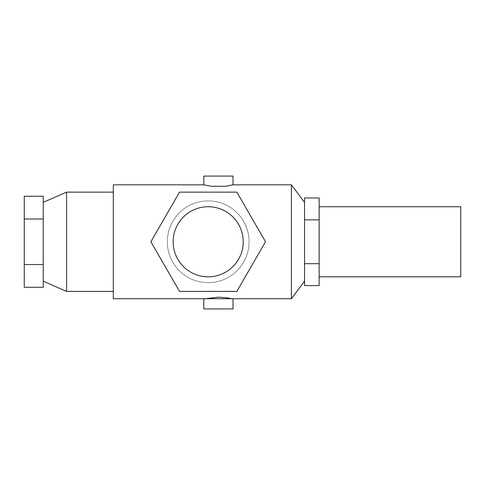 <?xml version="1.0" encoding="UTF-8"?>
<svg xmlns="http://www.w3.org/2000/svg" width="485" height="485" viewBox="0 0 485 485"><rect width="100%" height="100%" fill="white"/><g stroke="black" fill="none" stroke-linecap="round" stroke-linejoin="round"><path stroke-width="0.36" stroke-dasharray="2.42 1.82" d="M243.227 241.772A35.035 35.035 0 0 1 208.192 276.808A35.035 35.035 0 0 1 173.157 241.772A35.035 35.035 0 0 0 208.192 276.808A35.035 35.035 0 0 0 243.227 241.772A35.035 35.035 0 0 1 208.192 276.808A35.035 35.035 0 0 1 173.157 241.772A35.035 35.035 0 0 1 208.192 206.731A35.035 35.035 0 0 1 243.227 241.772A35.035 35.035 0 0 0 208.192 206.731A35.035 35.035 0 0 0 173.157 241.772A35.035 35.035 0 0 1 208.192 206.731A35.035 35.035 0 0 1 243.227 241.772M249.072 241.772A40.873 40.873 0 0 1 208.192 282.646A40.873 40.873 0 0 1 167.319 241.772C167.452 264.701 185.882 282.676 208.192 282.646C230.502 282.676 248.938 264.701 249.072 241.772C248.938 218.838 230.502 200.869 208.192 200.893C185.882 200.869 167.452 218.838 167.319 241.772A40.873 40.873 0 0 0 208.192 282.646A40.873 40.873 0 0 0 249.072 241.772C248.938 264.701 230.502 282.676 208.192 282.646C185.882 282.676 167.452 264.701 167.319 241.772C167.452 218.838 185.882 200.869 208.192 200.893C230.502 200.869 248.938 218.838 249.072 241.772A40.873 40.873 0 0 0 208.192 200.893A40.873 40.873 0 0 0 167.319 241.772A40.873 40.873 0 0 1 208.192 200.893A40.873 40.873 0 0 1 249.072 241.772M113.302 184.833L113.302 298.705M233.012 184.833L225.416 186.295L218.414 186.373L211.411 186.295L203.815 184.833M291.406 298.705L291.406 184.833M231.551 298.705L203.815 298.705L218.414 297.166L227.701 297.942L231.551 298.705M233.012 176.073L203.815 176.073M211.411 186.295L221.33 186.295M304.544 285.598L304.544 197.941M113.302 192.133L113.302 291.406L113.302 192.133M43.226 219.014L43.226 281.185L43.226 202.354L43.226 219.014L24.25 219.014L24.25 196.255M203.815 308.927L233.012 308.927M319.142 206.731L319.142 276.808L319.142 206.731M460.75 276.808L460.75 206.731M24.25 287.284L24.25 219.014M43.226 196.255L43.226 287.284M43.226 264.525L24.25 264.525M319.142 197.941L319.142 285.598M265.507 241.772L236.85 192.133L179.535 192.133L150.877 241.772L179.535 291.406L236.85 291.406L265.507 241.772L236.85 291.406L179.535 291.406L150.877 241.772L179.535 192.133L236.85 192.133L265.507 241.772L236.85 192.133L179.535 192.133L150.877 241.772L179.535 291.406L236.85 291.406L265.507 241.772M66.584 192.133L66.584 291.406M304.544 263.682L304.544 252.4L304.544 269.327L304.544 263.682L319.142 263.682M304.544 219.857L304.544 252.4L304.544 219.857L319.142 219.857M304.544 214.212L304.544 203.585L304.544 214.212M205.276 298.705L218.414 298.705L205.276 298.705"/><path stroke-width="0.73" d="M304.544 202.354L291.406 184.833L233.012 184.833L225.416 186.295L211.411 186.295L203.815 184.833L113.302 184.833L113.302 298.705L291.406 298.705L304.544 281.185M203.815 184.833L203.815 176.073L233.012 176.073L233.012 184.833M211.411 186.295L221.33 186.295M231.551 298.705L227.701 297.942L218.414 297.166L205.276 298.705M113.302 291.406L66.584 291.406L66.584 192.133L113.302 192.133M66.584 291.406L43.226 281.185M43.226 202.354L66.584 192.133M233.012 298.705L233.012 308.927L203.815 308.927L203.815 298.705M319.142 276.808L460.75 276.808L460.75 206.731L319.142 206.731M173.157 241.772A35.035 35.035 0 0 0 208.192 276.808A35.035 35.035 0 0 0 243.227 241.772A35.035 35.035 0 0 0 208.192 206.731A35.035 35.035 0 0 0 173.157 241.772M43.226 264.525L43.226 196.255L24.25 196.255L24.25 287.284L43.226 287.284L43.226 264.525L24.25 264.525M43.226 219.014L24.25 219.014M236.85 291.406L179.535 291.406L150.877 241.772L179.535 192.133L236.85 192.133L265.507 241.772L236.85 291.406M319.142 219.857L319.142 197.941L304.544 197.941L304.544 219.857L319.142 219.857L319.142 285.598L304.544 285.598L304.544 263.682L319.142 263.682M304.544 219.857L304.544 263.682M291.406 184.833L291.406 298.705"/></g></svg>
